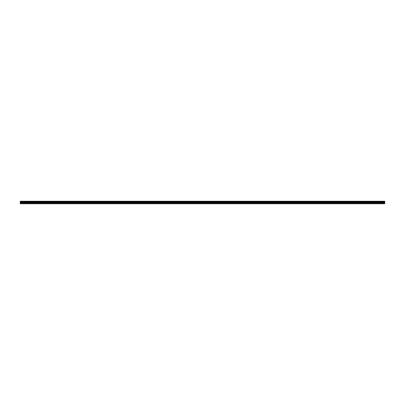<?xml version="1.0" encoding="UTF-8"?>
<svg xmlns="http://www.w3.org/2000/svg" width="405" height="405" viewBox="0 0 405 405"><rect width="100%" height="100%" fill="white"/><g stroke="black" fill="none" stroke-linecap="round" stroke-linejoin="round"><path stroke-width="0.61" d="M20.25 201.553L20.25 201.234L384.75 201.234L384.75 201.553L20.25 201.553L20.25 203.766L384.75 203.766L384.75 202.429L20.25 202.429M384.75 201.553L384.75 202.429M20.25 203.543L384.75 203.543M20.25 201.295L384.75 201.295M20.25 202.88L384.75 202.88M20.25 201.842L384.75 201.842M20.25 202.621L384.75 202.621"/></g></svg>
